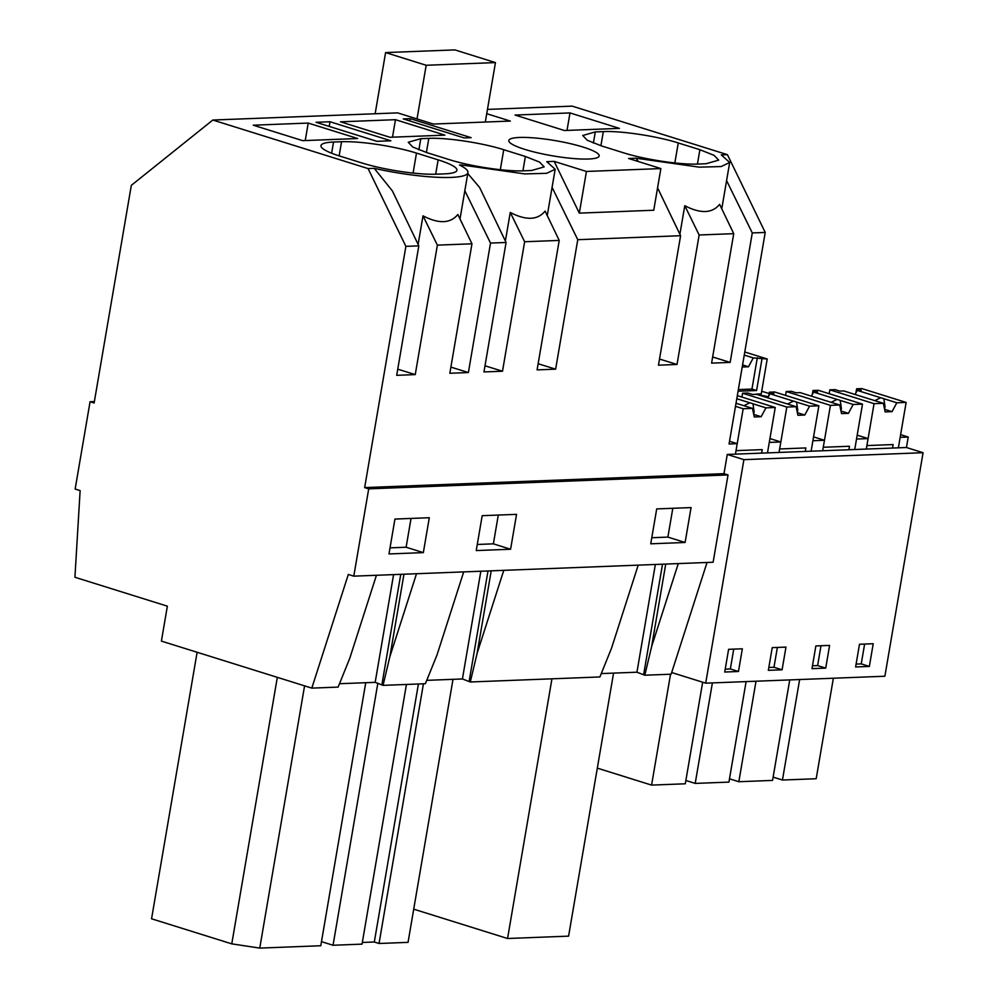 <?xml version="1.0" encoding="UTF-8"?>
<svg xmlns="http://www.w3.org/2000/svg" width="998" height="998" viewBox="0 0 998 998"><rect width="100%" height="100%" fill="white"/><g stroke="black" fill="none" stroke-linecap="round" stroke-linejoin="round"><path stroke-width="1.5" d="M330.001 121.744L316.029 122.292L376.895 141.317L390.867 140.78L330.001 121.744L329.203 126.409M364.657 487.585L723.987 473.663L727.268 454.452L735.426 454.14L737.21 443.661L729.064 443.973L765.216 232.434L752.28 232.946L730.149 362.411L711.599 363.122L733.73 233.657L699.149 234.992L677.018 364.47L658.468 365.181L680.599 235.715L577.767 239.695L555.636 369.16L537.086 369.884L559.217 240.418L524.636 241.753L502.505 371.219L483.955 371.942L506.086 242.477L490.517 243.075L468.386 372.541L449.836 373.264L471.967 243.799L437.374 245.134L415.243 374.599L396.693 375.323L418.823 245.857L405.887 246.356L364.657 487.585L368.711 488.845L353.791 576.158L348.327 574.449L311.813 688.121L161.402 641.103L167.365 606.173L74.925 577.268L80.127 490.604L75.149 489.045L90.07 401.732L94.124 403.005L131.324 185.354L212.823 120.034L397.641 112.886L433.382 124.051L510.327 121.07L486.725 113.697M416.515 573.725L389.856 656.721L403.953 574.212M463.696 571.904L437.037 654.888L425.385 683.717L383.045 685.364L389.856 656.721M405.887 246.356L368.087 168.575L374.25 168.338A71.893 12.113 9.7 0 0 467.925 172.604A71.893 12.113 9.7 0 0 459.492 165.032L461.5 164.957L462.81 166.816M490.517 243.075L464.831 190.73M506.086 242.477L479.651 187.549L467.775 173.502M450.884 367.114L468.386 372.541M437.374 245.134L423.002 215.842C438.808 224.014 450.435 223.564 457.857 214.495L471.967 243.799M418.125 244.398L423.002 215.842M397.753 369.173L415.243 374.599M376.433 575.285L349.774 658.268L338.135 687.098L311.813 688.121M197.117 652.268L151.559 918.784L231.773 943.859L259.754 948.1L320.782 945.742L365.742 682.707M423.339 552.618L429.302 517.725L394.946 519.06L388.983 553.952L423.339 552.618L406.111 547.228L390.018 547.852M406.111 547.228L411.039 518.436M277.332 677.343L231.773 943.859M304.577 685.863L259.754 948.1M383.045 685.364L375.173 682.345L393.586 574.611M381.935 684.453L400.759 574.337M375.173 682.345L339.495 683.717M308.22 123.066L253.255 125.199L302.693 140.656L357.658 138.522L308.22 123.066L305.238 140.556M416.49 153.093A53.917 9.082 9.7 0 0 341.553 141.741L333.544 142.04A53.917 9.082 9.7 0 0 320.969 145.646A53.917 9.082 9.7 0 0 339.769 156.062L361.413 162.824A53.917 9.082 9.7 0 0 436.338 174.188L444.36 173.877A53.917 9.082 9.7 0 0 456.922 170.271A53.917 9.082 9.7 0 0 438.134 159.855L416.49 153.093L413.072 173.078M374.25 168.338L392.389 190.93L418.823 245.857M368.087 168.575L212.823 120.034M368.711 488.845L728.041 474.936L723.987 473.663M353.791 576.158L713.121 562.236L728.041 474.936M510.589 549.237L476.233 550.572L482.196 515.679L516.552 514.344L510.589 549.237L493.374 543.848L477.281 544.471M685.102 542.475L650.746 543.81L656.709 508.918L691.065 507.583L685.102 542.475L667.887 537.099L651.794 537.722M601.258 673.588L636.936 672.203L644.808 675.222L671.143 674.199L671.679 672.527L705.698 683.168L884.877 676.232L923.075 452.718L906.446 447.516L908.23 437.037L900.62 434.654M426.745 680.349L462.423 678.964L470.295 681.983L599.898 676.956L611.549 648.139L638.209 565.142M90.07 401.732L94.373 401.57M461.5 164.957L524.761 173.914L546.654 173.315L555.175 169.236L546.754 161.664L554.164 161.377L586.437 171.456L579.314 213.123L653.752 210.241L660.863 168.575L586.437 171.456M660.863 168.575L628.603 158.482L636.013 158.195L699.274 167.153L721.167 166.554L729.688 162.474L721.267 154.902L727.417 154.665L572.153 106.125L487.461 109.406M595.307 131.911L582.745 135.503L587.335 140.294L601.532 145.92L623.176 152.694C644.384 159.493 680.312 164.932 698.113 164.046L706.122 163.734L718.685 160.129L714.094 155.351L699.897 149.712L678.253 142.951C657.046 136.152 621.118 130.713 603.328 131.599L595.307 131.911L593.398 143.076M569.995 112.924L515.03 115.057L564.456 130.513L619.421 128.38L569.995 112.924L567.001 130.414M503.741 149.712C482.533 142.914 446.605 137.475 428.816 138.36L420.794 138.672L408.232 142.265L412.823 147.055L427.019 152.682L448.663 159.443C469.871 166.242 505.799 171.693 523.601 170.808L531.61 170.496L544.184 166.891L539.581 162.113L525.385 156.474L503.741 149.712L500.322 169.697M395.482 119.685L444.908 135.142L389.944 137.275L340.518 121.818L395.482 119.685L392.488 137.175M583.194 147.105A45.833 7.722 -170.3 0 1 599.162 155.962A45.833 7.722 -170.3 0 1 572.403 158.445A45.833 7.722 -170.3 0 1 524.786 149.376A45.833 7.722 -170.3 0 1 508.818 140.518A45.833 7.722 -170.3 0 1 535.577 138.036A45.833 7.722 -170.3 0 1 583.194 147.105M403.279 118.912L410.265 118.637L471.131 137.662L464.157 137.936L403.279 118.912M410.265 118.637L409.866 120.97M503.765 570.345L477.106 653.341L491.216 570.831M470.295 681.983L477.106 653.341M680.599 235.715L657.57 187.874M638.408 161.551L636.013 158.195M554.164 161.377L579.314 213.123M577.767 239.695L552.081 187.35M538.134 363.734L555.636 369.16M524.636 241.753L510.265 212.462C526.071 220.633 537.685 220.184 545.108 211.114L559.217 240.418M505.375 241.017L510.265 212.462M485.003 365.792L502.505 371.219M423.439 683.792L379.04 943.484L408.045 942.361L453.005 679.326M379.04 943.484L374.312 942L362.324 942.461M321.481 941.65L333.045 945.256L362.037 944.133L406.436 684.453M493.374 543.848L498.289 515.055M377.843 683.181L333.045 945.256M418.411 683.992L374.312 942M462.423 678.964L480.836 571.243M469.185 681.073L488.01 570.956M707.033 562.473L671.679 672.527M678.278 563.596L651.619 646.579L665.728 564.07M644.808 675.222L651.619 646.579M636.936 672.203L655.349 564.481M643.698 674.311L662.522 564.194M679.888 234.256L684.778 205.7C700.584 213.884 712.198 213.435 719.62 204.353L733.73 233.657M659.516 359.043L677.018 364.47M712.647 356.985L730.149 362.411M551.944 678.815L507.558 938.507L568.598 936.136L613.558 673.114M507.558 938.507L413.721 909.166M667.887 537.099L672.802 508.294M752.28 232.946L726.594 180.601M699.149 234.992L684.778 205.7M765.216 232.434L727.417 154.665M761.699 391.228L769.134 393.549M768.385 396.705A32.572 5.489 9.7 0 0 758.792 394.971L756.085 394.123L761.237 393.923L767.212 358.993L744.782 351.982M857.195 435.178L868.098 438.596L856.534 439.045L854.737 449.512L898.362 447.828L900.159 437.349L908.23 437.037M906.134 402.431L861.898 388.596L856.621 388.796L861.249 390.243L857.232 390.405L880.685 397.74A10.778 1.821 9.7 0 1 882.382 398.227A10.778 1.821 9.7 0 1 883.829 398.713L896.828 402.78L906.134 402.431L898.362 447.828L906.446 447.516M727.268 454.452L743.909 459.654L923.075 452.718M743.909 459.654L705.698 683.168M738.47 671.492L742.35 648.787L728.602 649.324L724.723 672.028L738.47 671.492L730.349 668.959L733.742 649.124M869.345 666.427L873.225 643.722L859.49 644.259L855.61 666.951L869.345 666.427L861.237 663.882L864.617 644.059M815.865 645.943L811.985 668.648L825.72 668.111L829.6 645.407L815.865 645.943M782.095 669.795L785.975 647.103L772.227 647.627L768.348 670.332L782.095 669.795L773.974 667.263L777.367 647.44M856.097 664.082L861.237 663.882M868.098 438.596L866.301 449.063M799.635 679.526L782.457 780.037L816.189 778.727L833.367 678.228M782.457 780.037L773.126 777.118M735.426 454.14L854.737 449.512L862.497 404.115L853.203 404.477L848.412 413.334L840.99 411.014M818.871 405.799L774.635 391.977L769.371 392.177L773.999 393.624L769.969 393.786L793.435 401.121A10.778 1.821 9.7 0 1 795.132 401.608A10.778 1.821 9.7 0 1 796.566 402.094L809.578 406.161L818.871 405.799L811.112 451.208L812.908 440.729L824.473 440.28L813.557 436.875M824.473 440.28L822.676 450.759M768.847 667.462L773.974 667.263M712.385 682.906L695.207 783.405L728.927 782.108L746.105 681.597M695.207 783.405L685.863 780.486M736.786 398.738L749.797 402.805A10.778 1.821 9.7 0 1 751.506 403.292A10.778 1.821 9.7 0 1 752.941 403.791L765.953 407.858L775.246 407.496L767.487 452.892L769.271 442.413L780.835 441.977L769.932 438.559M780.835 441.977L779.051 452.443M825.72 668.111L817.611 665.579L820.992 645.743M812.472 665.778L817.611 665.579M756.01 681.222L738.832 781.721L772.564 780.411L789.742 679.912M738.832 781.721L729.501 778.802M725.209 669.147L730.349 668.959M670.531 674.224L651.582 785.102L685.302 783.792L702.667 682.22M651.582 785.102L597.315 768.136M737.21 443.661L729.526 441.253M495.457 62.587L454.876 49.9L385.602 52.582L426.183 65.269L495.457 62.587L485.302 122.043M417.014 118.937L426.183 65.269M375.148 113.747L385.602 52.582M775.246 407.496L737.322 395.645M749.797 402.805L743.909 405.699M736.025 403.242L736.324 403.329A10.778 1.821 9.7 0 0 737.759 403.828A10.778 1.821 9.7 0 0 739.456 404.315L752.467 408.382L754.276 416.977L761.15 416.715L753.74 414.395M752.941 403.791L754.151 411.862L753.677 414.095M765.953 407.858L761.15 416.715M752.467 408.382L743.186 408.731L736.013 450.647L762.235 449.624L761.636 453.117M735.489 406.336L743.186 408.731M769.969 393.786L767.774 397.84M793.435 401.121L787.547 404.015M741.913 397.079L742.574 393.224L747.839 393.012L752.467 394.459L756.484 394.31L779.949 401.645A10.778 1.821 9.7 0 0 781.384 402.132A10.778 1.821 9.7 0 0 783.093 402.618L796.092 406.685L797.913 415.293L804.775 415.018L797.365 412.71M796.566 402.094L797.776 410.166L797.302 412.399M809.578 406.161L804.775 415.018M796.092 406.685L786.811 407.047L779.65 448.95L805.86 447.94L805.261 451.433M769.371 392.177L768.685 396.144M742.574 393.224L786.811 407.047M862.497 404.115L818.273 390.293L812.996 390.492L817.624 391.94L813.595 392.089L837.06 399.425L831.172 402.319M853.203 404.477L840.204 400.41A10.778 1.821 9.7 0 0 838.757 399.911A10.778 1.821 9.7 0 0 837.06 399.425M813.595 392.089L811.399 396.144M785.551 395.383L786.212 391.528L791.464 391.328L796.092 392.775L800.122 392.613L823.575 399.949A10.778 1.821 9.7 0 0 825.022 400.447A10.778 1.821 9.7 0 0 826.718 400.934L839.717 405.001L841.539 413.596L848.412 413.334M840.204 400.41L841.401 408.481L840.927 410.714M839.717 405.001L830.436 405.363L823.275 447.266L849.485 446.256L848.899 449.749M812.996 390.492L812.322 394.459M786.212 391.528L830.436 405.363M744.259 355.088L753.278 357.908L767.212 358.993M742.213 367.014L748.488 366.765L742.574 364.919M753.278 357.908L748.488 366.765M761.936 359.205L756.584 390.517L738.071 391.228M757.307 357.758L751.956 389.07L738.358 389.594M756.584 390.517L751.956 389.07M857.232 390.405L855.037 394.459M880.685 397.74L874.797 400.635M829.176 393.699L829.837 389.844L835.101 389.632L839.717 391.079L843.747 390.929L867.2 398.264A10.778 1.821 9.7 0 0 868.647 398.751A10.778 1.821 9.7 0 0 870.343 399.237L883.355 403.304L885.164 411.912L892.037 411.65L884.615 409.33M883.829 398.713L885.039 406.797L884.552 409.03M896.828 402.78L892.037 411.65M883.355 403.304L874.061 403.666L866.9 445.582L893.123 444.559L892.524 448.052M856.621 388.796L855.947 392.775M829.837 389.844L874.061 403.666M339.145 155.863L341.553 141.741M435.677 174.213L438.134 159.855M331.635 153.218L333.544 142.04M418.886 149.837L420.794 138.672M426.396 152.482L428.816 138.36M522.927 170.833L525.385 156.474M600.908 145.72L603.328 131.599M674.835 162.936L678.253 142.951M697.44 164.071L699.897 149.712M460.003 218.949L467.925 172.604M547.253 215.568L555.175 169.236M721.766 208.819L729.688 162.474"/></g></svg>

